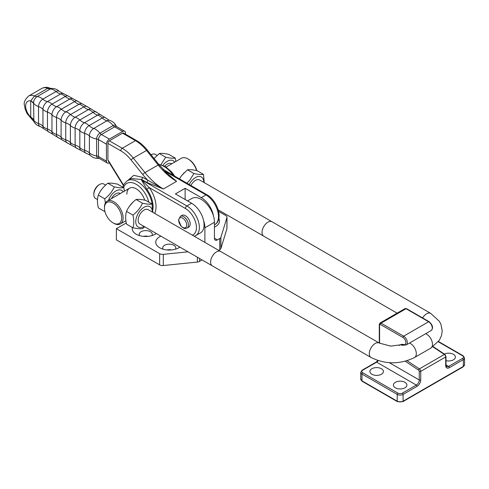 <?xml version="1.0" encoding="UTF-8"?>
<svg xmlns="http://www.w3.org/2000/svg" width="489" height="489" viewBox="0 0 489 489"><rect width="100%" height="100%" fill="white"/><g stroke="black" fill="none" stroke-linecap="round" stroke-linejoin="round"><path stroke-width="0.73" d="M151.926 235.619A6.546 3.778 0 0 0 152.293 234.372A6.546 3.778 0 0 0 150.374 231.694A6.546 3.778 0 0 0 143.24 230.875A6.546 3.778 0 0 0 139.2 234.372A6.546 3.778 0 0 0 139.573 235.619M156.339 233.528A13.509 7.8 180 0 1 155.3 234.2A13.509 7.8 180 0 1 136.199 234.2L136.199 234.2A13.509 7.8 180 0 1 132.397 227.513M148.124 236.364A6.546 3.778 0 0 0 143.375 236.364M218.809 218.595A13.509 7.8 180 0 1 215.539 226.566A13.509 7.8 180 0 1 214.439 227.134M175.435 249.194A6.546 3.778 0 0 0 175.802 247.941A6.546 3.778 0 0 0 173.882 245.27A6.546 3.778 0 0 0 166.749 244.451A6.546 3.778 0 0 0 162.709 247.941A6.546 3.778 0 0 0 163.082 249.194M179.848 247.098A13.509 7.8 180 0 1 178.809 247.77A13.509 7.8 180 0 1 159.707 247.77L159.707 247.77A13.509 7.8 180 0 1 160.875 236.144M171.633 249.934A6.546 3.778 0 0 0 166.883 249.934M214.439 238.229A4.156 2.402 120 0 0 215.294 240.13A4.156 2.402 120 0 0 217.373 239.928L214.439 238.229L214.439 222.281A18.698 10.795 -120 0 0 206.272 203.461A18.698 10.795 -120 0 0 191.865 198.448L187.58 200.924M218.577 211.352L225.759 215.496A4.156 2.402 180 0 1 226.975 217.195A4.156 2.402 180 0 1 226.914 217.611L220.906 237.269A4.156 2.402 180 0 1 219.757 238.553L217.373 239.928M188.027 251.823L163.302 254.341A4.156 2.402 180 0 1 159.64 253.675L116.364 228.687L126.29 222.953M218.699 250.356L219.757 249.751A4.156 2.402 0 0 0 220.906 248.467L226.914 228.809A4.156 2.402 0 0 0 226.975 228.394L226.975 217.195M203.491 220.166A18.698 10.795 60 0 1 204.885 227.795L204.885 242.385M116.364 228.687L116.364 239.885L159.64 264.867A4.156 2.402 0 0 0 163.302 265.533L197.354 262.067A4.156 2.402 0 0 0 199.567 261.401L202.098 259.946M164.762 166.187A8.313 4.798 -60 0 1 171.633 163.803M175.857 161.456L175.251 158.081L168.852 154.39C164.518 153.436 161.333 153.155 159.298 153.534L165.698 157.226L160.93 164.665M175.251 158.081C173.216 158.46 170.031 158.173 165.698 157.226M154.066 158.503L159.298 153.534M162.874 165.288A11.742 6.779 -60 0 1 174.622 162.171M111.419 198.656A8.313 4.798 -60 0 1 118.784 192.99A8.313 4.798 -60 0 1 120.208 193.497M107.873 183.222L111.798 183.155L117.427 184.078L123.827 187.77L119.903 187.837L114.273 186.92L107.873 183.222C103.54 186.523 100.355 190.484 98.32 195.105L104.719 198.803L105.416 202.941M124.432 191.144L123.827 187.77M114.273 186.92C112.238 191.541 109.053 195.502 104.719 198.803M104.842 211.114L104.719 211.541L98.32 207.843C97.17 202.935 97.17 198.687 98.32 195.105M108.503 200.343A11.742 6.779 -60 0 1 120.001 189.866A11.742 6.779 -60 0 1 123.197 191.859M132.929 227.825L126.529 224.133C125.38 219.219 125.38 214.977 126.529 211.395C128.564 206.768 131.749 202.807 136.083 199.512C138.118 199.133 141.303 199.414 145.636 200.362L152.036 204.06C150.001 204.439 146.816 204.151 142.482 203.204C140.447 207.831 137.262 211.792 132.929 215.087C134.078 219.995 134.078 224.243 132.929 227.825L138.558 228.742L142.482 228.681L144.707 226.81M144.059 226.438A11.742 6.779 -60 0 1 139.909 227.55A11.742 6.779 -60 0 1 136.871 216.211A11.742 6.779 -60 0 1 148.21 206.156A11.742 6.779 -60 0 1 152.36 212.061M152.843 212.336L152.036 204.06M140.117 224.158A8.313 4.798 -60 0 1 139.31 215.6A8.313 4.798 -60 0 1 147 209.28A8.313 4.798 -60 0 1 148.418 209.781M136.083 199.512L142.482 203.204M132.929 215.087L126.529 211.395M190.918 185.52A8.313 4.798 -60 0 1 192.544 182.984A8.313 4.798 -60 0 1 199.842 180.093M179.414 178.876L181.877 175.27L187.507 169.817C189.543 169.438 192.727 169.726 197.061 170.673L203.461 174.365C201.425 174.75 198.241 174.463 193.907 173.516L189.983 179.952L186.92 183.21M193.907 173.516L187.507 169.817M204.268 182.648L203.461 174.365M189.2 184.524A11.742 6.779 -60 0 1 191.333 181.254A11.742 6.779 -60 0 1 199.634 176.462A11.742 6.779 -60 0 1 203.785 182.366M180.997 176.425L184.157 172.758M129.579 206.113L132.727 202.452M196.829 170.624A12.158 7.017 -120 0 0 188.723 159.341L187.99 158.913A13.197 7.616 60 0 1 196.621 170.582M166.187 167.042L181.395 158.259A13.197 7.616 60 0 1 187.99 158.913M113.79 223.296L113.057 222.874A12.158 7.017 60 0 1 104.463 207.984A12.158 7.017 60 0 1 113.057 203.027A12.158 7.017 60 0 1 121.651 217.911A12.158 7.017 60 0 1 113.057 222.874L113.79 223.296A13.197 7.616 -120 0 0 120.386 223.95A13.197 7.616 -120 0 0 120.386 208.717A13.197 7.616 -120 0 0 107.195 201.101A13.197 7.616 -120 0 0 104.463 207.14L104.463 207.984M395.381 382.306A6.754 3.9 180 0 1 402.74 381.463A6.754 3.9 180 0 1 406.909 385.063A6.754 3.9 180 0 1 404.929 387.82A6.754 3.9 180 0 1 397.569 388.669A6.754 3.9 180 0 1 393.4 385.063A6.754 3.9 180 0 1 395.381 382.306M371.872 368.737A6.754 3.9 180 0 1 379.232 367.893A6.754 3.9 180 0 1 383.4 371.493A6.754 3.9 180 0 1 381.42 374.25A6.754 3.9 180 0 1 374.061 375.094A6.754 3.9 180 0 1 369.892 371.493A6.754 3.9 180 0 1 371.872 368.737M444.336 354.067A6.754 3.9 180 0 1 451.518 353.547A6.754 3.9 180 0 1 455.393 357.074A6.754 3.9 180 0 1 453.413 359.831A6.754 3.9 180 0 1 446.005 360.662M97.513 199.567L95.526 198.418A8.301 4.792 -60 0 1 93.809 194.616A8.301 4.792 -60 0 1 99.677 184.451A8.301 4.792 -60 0 1 103.827 184.041L105.655 185.093M220.649 251.474A8.313 4.798 120 0 0 214.243 253.699A8.313 4.798 120 0 0 210.618 262.067A8.313 4.798 120 0 0 212.336 265.869L371.023 357.483A8.313 4.798 -60 0 1 369.299 353.681A8.313 4.798 -60 0 1 372.93 345.313A8.313 4.798 -60 0 1 379.33 343.089L220.649 251.474M151.101 154.762L151.077 154.775A8.301 4.792 -60 0 1 151.101 154.762A8.301 4.792 -60 0 1 155.251 154.353L157.079 155.404M422.6 317.936A8.313 4.798 120 0 1 430.754 313.4L272.073 221.786A8.313 4.798 120 0 0 263.76 226.584A8.313 4.798 120 0 0 263.76 236.181L397.111 313.168M99.677 184.451L98.949 184.873A7.274 4.199 120 0 0 93.809 193.778L93.809 194.616M169.298 175.325L176.602 181.352L165.313 171.798M154.713 213.418A22.855 13.197 -120 0 0 149.163 187.562L185.417 208.497A2.078 1.198 -60 0 1 186.89 205.948L141.339 179.652L146.847 189.31L149.163 187.562L141.339 179.652L141.614 179.494L146.834 182.464L163.381 188.986L142.806 177.421L133.76 175.343L127.831 180.429M131.138 178.516L141.614 179.494L142.806 177.421M171.248 174.163L162.99 169.28M194.329 236.291L200.423 232.953A17.659 10.196 -120 0 0 203.131 218.803A17.659 10.196 -120 0 0 191.59 203.235L175.429 193.907L185.123 188.308L201.285 197.635A17.659 10.196 60 0 1 213.497 216.089M146.834 182.464L147.99 180.459A54.022 31.192 -120 0 1 142.739 174.506A2.078 0.434 -38.7 0 1 144.946 172.617L133.301 158.088A31.168 17.995 -120 0 0 122.238 148.265L109.322 140.808M163.607 169.946L166.7 171.535M180.313 216.37L182.042 215.374A6.754 3.9 60 0 1 188.797 219.268A6.754 3.9 60 0 1 188.797 227.067L187.067 228.063A6.754 3.9 -120 0 0 188.1 222.654A6.754 3.9 -120 0 0 183.693 216.7A6.754 3.9 -120 0 0 180.313 216.37L178.509 220.032L181.187 226.334C185.019 229.176 183.95 228.65 187.067 228.063M126.865 194.2A13.197 7.616 60 0 1 129.603 188.161A13.197 7.616 60 0 1 144.738 200.178M123.515 185.074L108.479 160.679L108.509 161.401M185.123 199.506L185.123 188.308M108.479 160.679L107.922 160.361A2.078 1.198 120 0 1 107.922 160.294L107.91 143.326A2.078 1.198 120 0 1 109.377 140.777L122.598 133.142A2.078 1.198 120 0 1 123.638 133.039A2.078 1.198 120 0 1 123.845 133.222M33.882 121.559L33.57 103.069C33.704 100.269 34.878 98.118 37.097 96.614L50.318 88.98L51.871 88.491C54.823 88.43 57.366 89.463 59.499 91.577A6.051 3.496 120 0 0 56.027 91.522L42.8 99.157A6.051 3.496 120 0 0 38.527 106.565L38.539 123.54A12.469 7.194 180 0 1 42.959 126.296L42.946 109.322A6.302 3.643 -60 0 1 47.402 101.602L60.624 93.967A6.302 3.643 -60 0 1 63.002 93.387L69.047 96.571A6.504 3.759 120 0 0 65.275 96.48A12.469 7.201 -120 0 0 69.878 99.01A6.657 3.845 -60 0 1 72.433 98.405L78.478 101.736A6.76 3.906 120 0 0 74.53 101.608A12.469 7.201 -120 0 0 79.132 104.218A6.809 3.936 -60 0 1 81.797 103.613L87.794 107.067A6.809 3.936 120 0 0 83.784 106.902L70.563 114.536A6.809 3.936 120 0 0 65.746 122.88A12.469 7.194 180 0 1 70.385 125.514A6.76 3.906 -60 0 1 75.165 117.232L88.387 109.597A6.76 3.906 -60 0 1 91.082 109.004L96.993 112.562A6.657 3.845 120 0 0 93.038 112.366A12.469 7.201 -120 0 0 97.641 115.141A6.504 3.759 -60 0 1 100.276 114.579L106.064 118.216A6.302 3.643 120 0 0 102.293 117.99L89.065 125.624A6.302 3.643 120 0 0 84.615 133.344L84.628 150.312A6.302 3.643 120 0 0 86.712 153.467L90.208 155.282A6.051 3.496 -60 0 1 89.401 152.861A12.469 7.194 -0 0 0 84.628 150.312A12.249 7.066 180 0 1 79.829 147.715A12.469 7.194 -0 0 0 75.123 145.123A6.657 3.845 120 0 0 77.274 148.448L80.667 150.282A6.504 3.759 -60 0 1 79.829 147.715L79.823 130.746A6.504 3.759 -60 0 1 84.42 122.776L97.641 115.141A12.249 7.072 -120 0 1 102.293 117.99A12.469 7.201 60 0 0 106.889 120.844A6.051 3.496 -60 0 1 109.383 120.331L106.064 118.216M33.57 103.479A12.469 7.194 -0 0 0 30.721 100.93L30.728 117.079A12.469 7.194 180 0 1 33.582 119.634M51.871 88.491L49.493 88.057L47.708 88.387A12.469 7.201 -120 0 0 50.318 88.98A12.249 7.072 -120 0 1 56.027 91.522A12.469 7.201 60 0 0 60.624 93.967A12.249 7.072 -120 0 1 65.275 96.48L52.054 104.114A12.469 7.201 -120 0 0 56.651 106.645L69.878 99.01A12.249 7.072 -120 0 1 74.53 101.608L61.308 109.243A6.76 3.906 120 0 0 56.528 117.525L56.541 134.493A6.76 3.906 120 0 0 58.631 137.855L61.914 139.787A6.809 3.936 -60 0 1 61.107 137.171L61.094 120.196A6.809 3.936 -60 0 1 65.905 111.853A12.469 7.201 60 0 1 61.308 109.243A12.249 7.072 -120 0 0 56.651 106.645A6.657 3.845 -60 0 0 51.95 114.799A12.469 7.194 180 0 0 47.457 112.085L47.464 129.059A12.469 7.194 180 0 1 51.962 131.773L51.95 114.799A12.249 7.066 180 0 0 56.528 117.525A12.469 7.194 -0 0 1 61.094 120.196A12.249 7.066 180 0 0 65.746 122.88L65.758 139.854A12.469 7.194 180 0 1 70.398 142.488L70.385 125.514A12.249 7.066 180 0 0 75.11 128.155A12.469 7.194 180 0 1 79.823 130.746A12.249 7.066 180 0 0 84.615 133.344A12.469 7.194 -0 0 1 89.395 135.893A6.051 3.496 -60 0 1 93.668 128.479A12.469 7.201 60 0 1 89.065 125.624A12.249 7.072 -120 0 0 84.42 122.776A12.469 7.201 -120 0 1 79.817 120.001A6.657 3.845 120 0 0 75.11 128.155L75.123 145.123A12.249 7.066 180 0 1 70.398 142.488A6.76 3.906 -60 0 0 71.235 145.117L77.274 148.448M49.487 88.057C47.415 86.993 44.878 87.097 41.871 88.381A14.548 8.399 60 0 1 47.708 88.387L34.481 96.021L30.783 100.838A12.469 6.522 178.3 0 1 33.57 103.069A12.249 7.066 180 0 0 38.527 106.565A12.469 7.194 -0 0 1 42.946 109.322A12.249 7.066 180 0 0 47.457 112.085A6.504 3.759 120 0 1 52.054 104.114A12.249 7.072 -120 0 0 47.402 101.602A12.469 7.201 60 0 1 42.8 99.157A12.249 7.072 -120 0 0 37.097 96.614A12.469 7.201 -120 0 1 34.481 96.021A14.548 8.399 -120 0 0 28.649 96.015C24.945 99.481 23.545 102.592 24.45 105.343L25.11 108.986L27.109 113.656L33.882 121.572M33.875 121.565C35.324 124.096 37.47 125.752 40.324 126.523A6.051 3.496 120 0 1 38.539 123.54A12.249 7.066 180 0 1 33.576 120.037A12.469 7.83 1.7 0 0 30.795 117.244L32.115 119.524M30.783 100.838L30.721 100.93A10.391 5.996 60 0 0 25.636 106.07A10.391 5.996 60 0 0 30.728 117.079L30.795 117.244M109.371 162.855A4.156 2.402 -60 0 1 107.311 163.051A4.156 2.402 -60 0 1 106.449 161.144L106.437 144.176A4.156 2.402 -60 0 1 109.377 139.084L122.598 131.449A4.156 2.402 -60 0 1 124.677 131.241A4.156 2.402 -60 0 1 125.539 133.142L125.539 134.2M226.914 217.611L226.914 228.809M220.906 248.467L220.906 237.269M219.757 238.553L219.757 249.751M214.439 222.281L204.885 227.795M199.567 261.401L199.567 258.485M197.354 257.208L197.354 262.067M163.302 265.533L163.302 254.341M159.64 253.675L159.64 264.867M407.123 360.711L419.373 368.889L444.348 354.47A2.078 1.198 60 0 1 445.699 356.946L420.723 371.365A1.039 0.599 180 0 1 419.256 371.365L419.256 379.977A1.039 0.599 0 0 0 420.723 379.977L420.723 371.365A2.078 1.198 -120 0 0 419.373 368.889A1.039 0.55 123.8 0 0 418.578 370.13A1.039 0.599 60 0 1 419.256 371.365M389.323 362.697L419.256 379.977A4.156 2.402 -60 0 1 416.316 385.063A1.039 0.599 60 0 1 417.05 386.341A5.196 3.001 120 0 0 420.723 379.977M405.277 361.243L418.578 370.13M362.166 370.167L360.735 372.343A4.156 2.402 0 0 0 361.952 374.036A1.039 0.599 -60 0 1 362.685 372.765A3.117 1.797 180 0 1 362.685 370.222A1.039 0.599 60 0 0 362.166 370.167L376.127 362.111A1.039 0.599 60 0 1 376.646 362.16L416.316 385.063L402.355 393.125A1.039 0.599 60 0 1 403.095 394.397L417.05 386.341M401.665 345.271L404.067 345.124A1.039 0.727 -73.9 0 1 403.621 344.549A9.768 5.636 -120 0 0 399.55 345.515M402.355 393.125A3.117 1.797 180 0 1 397.948 393.125A1.039 0.599 120 0 0 397.215 394.397A4.156 2.402 0 0 0 403.095 394.397L403.095 401.182A4.156 2.402 180 0 1 397.215 401.182L361.952 380.827A4.156 2.402 180 0 1 360.735 379.128L360.735 372.343M404.067 345.124L406.243 344.922A5.196 3.001 -120 0 0 407.037 340.76A5.196 3.001 -120 0 0 403.645 336.181A1.039 0.599 120 0 0 402.912 337.453A4.156 2.402 60 0 1 405.827 342.117A4.156 2.402 60 0 1 403.621 344.549M379.281 343.058L379.281 324.415L380.014 323.04A2.078 1.198 -120 0 1 381.053 323.143L406.029 308.718L428.621 321.762L403.645 336.181L381.053 323.143A1.039 0.599 120 0 0 380.32 324.415L402.912 337.453M379.281 324.415A1.039 0.599 0 0 0 379.586 324.837A1.039 0.599 60 0 1 380.32 324.415M379.586 343.229L379.586 324.837M362.685 370.222L376.646 362.16A4.156 2.402 120 0 0 378.278 360.644M361.952 380.827L361.952 374.036L397.215 394.397L397.215 401.182A1.039 0.599 -60 0 0 397.429 401.658L362.166 381.298A1.039 0.599 120 0 1 361.952 380.827M404.99 308.614A2.078 1.198 60 0 1 406.029 308.718A1.039 0.599 -60 0 1 406.548 308.669L404.99 308.614L380.014 323.04M406.548 308.669L429.14 321.713A1.039 0.599 -60 0 0 428.621 321.762A5.196 3.001 60 0 1 432.013 326.34A5.196 3.001 60 0 1 431.219 330.503L406.243 344.922M432.881 346.811L444.348 354.47A1.039 0.55 -56.2 0 1 444.868 354.421L433.168 346.603M444.868 354.421L446.005 356.518A1.039 0.599 0 0 1 445.699 356.946L445.699 365.558A5.196 3.001 120 0 0 449.373 367.679L463.334 359.617L463.334 366.402L403.095 401.182A1.039 0.599 60 0 1 402.875 401.658L397.429 401.658M445.699 365.558A1.039 0.599 0 0 0 446.005 365.13L446.005 356.518M449.373 367.679A1.039 0.599 -120 0 0 448.639 366.402A4.156 2.402 -60 0 1 446.561 366.609L446.005 365.13M438.285 341.762L462.6 355.803A1.039 0.599 120 0 1 463.12 355.748L464.55 357.924A4.156 2.402 0 0 1 463.334 359.617A1.039 0.599 -120 0 0 462.6 358.345L448.639 366.402L446.005 364.886M462.6 355.803A3.117 1.797 180 0 1 462.6 358.345M464.55 364.708A4.156 2.402 180 0 1 463.334 366.402A1.039 0.599 -120 0 1 463.12 366.878L464.55 364.708L464.55 357.924M397.948 393.125L362.685 372.765M430.754 313.4L439.348 321.291L440.956 324.39L442.215 330.723L441.567 335.399L439.385 340.21L430.754 348.156A8.313 4.798 -120 0 0 432.478 344.348A8.313 4.798 -120 0 0 425.656 333.712M371.023 357.483C385.546 364.568 400.069 364.568 414.593 357.483A8.313 4.798 -120 0 0 416.316 353.681A8.313 4.798 -120 0 0 409.495 343.046M158.962 164.61A20.776 11.999 60 0 1 173.094 175.227M146.847 189.31A20.776 11.999 60 0 1 153.094 206.798A20.776 11.999 60 0 1 152.855 209.702M152.25 205.093A20.776 11.999 -120 0 0 142.452 185.459A20.776 11.999 -120 0 0 127.274 180.747L131.107 178.534M163.381 188.986L176.602 181.352A51.944 29.994 -120 0 1 158.173 164.982L144.946 172.617A51.944 29.994 60 0 0 163.381 188.986M195.716 235.667A17.659 10.196 -120 0 0 198.424 221.517A17.659 10.196 -120 0 0 186.89 205.948L191.59 203.235M201.285 197.635L205.991 194.922A17.659 10.196 60 0 1 217.526 210.484A17.659 10.196 60 0 1 214.818 224.64C223.895 219.347 217.22 200.441 207.024 194.818A2.078 1.198 120 0 0 205.991 194.922L164.744 171.113M185.417 208.497A15.587 8.998 60 0 1 195.814 223.002A15.587 8.998 60 0 1 192.311 235.123M123.607 187.648A18.698 10.795 60 0 1 136.199 184.322A18.698 10.795 60 0 1 148.784 202.183M107.91 143.387L120.771 150.814A2.078 1.198 -60 0 1 122.238 148.265L135.465 140.63A31.168 17.995 60 0 1 146.523 150.453L158.173 164.982A2.078 0.434 141.3 0 1 159.053 164.726L147.409 150.196A2.078 0.434 141.3 0 0 146.523 150.453L133.301 158.088A2.078 0.434 -38.7 0 0 131.095 159.976L142.739 174.506M120.771 150.814A29.089 16.797 60 0 1 131.095 159.976M122.543 133.173L135.465 140.63A2.078 1.198 120 0 1 136.504 140.532C140.429 142.825 144.066 146.046 147.409 150.196M182.727 218.173A5.636 3.252 60 0 1 186.706 225.074A5.636 3.252 60 0 1 182.727 227.373A5.636 3.252 60 0 1 178.742 220.478A5.636 3.252 60 0 1 182.727 218.173M89.401 152.861L89.395 135.893A12.249 7.066 180 0 0 96.608 138.962L96.62 155.93A12.249 7.066 180 0 1 89.401 152.861M93.668 128.479L106.889 120.844A12.249 7.072 -120 0 1 113.161 125.551L99.939 133.185A12.249 7.072 -120 0 0 93.668 128.479M109.377 139.084L101.412 134.487A4.156 2.402 -120 0 1 99.939 133.185A4.713 2.726 120 0 0 96.608 138.962A4.156 2.396 -0 0 1 98.472 139.579A4.156 2.402 -60 0 1 101.412 134.487L114.634 126.853A4.156 2.402 -60 0 1 116.712 126.651L124.677 131.241M98.772 158.289L99.346 158.454A4.156 2.402 -60 0 1 98.485 156.553A4.156 2.396 -0 0 0 96.62 155.93A4.713 2.726 120 0 0 98.772 158.289C95.483 158.65 92.629 157.641 90.208 155.282M93.038 112.366L79.817 120.001A12.249 7.072 -120 0 0 75.165 117.232A12.469 7.201 60 0 1 70.563 114.536A12.249 7.072 -120 0 0 65.905 111.853L79.132 104.218A12.249 7.072 -120 0 1 83.784 106.902A12.469 7.201 60 0 0 88.387 109.597A12.249 7.072 -120 0 1 93.038 112.366M40.324 126.523L43.649 128.644A6.302 3.643 -60 0 1 42.959 126.296A12.249 7.066 180 0 0 47.464 129.059A6.504 3.759 120 0 0 49.432 132.281L52.72 134.292A6.657 3.845 -60 0 1 51.962 131.773A12.249 7.066 180 0 0 56.541 134.493A12.469 7.194 -0 0 1 61.107 137.171A12.249 7.066 180 0 0 65.758 139.854A6.809 3.936 120 0 0 67.916 143.246L71.235 145.117M116.712 126.651L116.278 126.229A4.713 2.726 120 0 0 113.161 125.551A4.156 2.402 -120 0 0 114.634 126.853L122.598 131.449M106.449 161.144L98.485 156.553L98.472 139.579L106.437 144.176M120.386 223.95L125.924 220.753M107.195 201.101L129.603 188.161M376.127 362.111L377.85 360.503M429.14 321.713C432.777 325.063 433.474 327.991 431.219 330.503M402.875 401.658L463.12 366.878M360.735 379.128L362.166 381.298M463.12 355.748L438.474 341.518M139.701 223.919L212.134 265.741M119.793 193.253L120.282 193.54M148.002 209.543L220.435 251.364M218.192 209.854L263.559 236.053M171.217 163.564L171.712 163.852M199.426 179.854L271.86 221.67M414.593 357.483L430.754 348.156M403.284 344.464L390.638 346.12L379.33 343.089M207.024 194.818L166.682 171.529M158.742 164.335L165.086 166.364L171.621 171.896L174.762 176.193M122.806 187.183L124.065 183.998L127.274 180.747M123.338 185.508L108.424 161.315M169.371 175.386L159.053 164.726M136.504 140.532L123.375 132.953M214.439 224.861L214.818 224.64M80.667 150.282L86.712 153.467M96.993 112.562L100.276 114.579M87.794 107.067L91.082 109.004M61.914 139.787L67.916 143.246M78.478 101.736L81.797 103.613M69.047 96.571L72.433 98.405M59.499 91.577L63.002 93.387M41.871 88.381L28.649 96.015M99.346 158.454L107.311 163.051M116.278 126.235C114.939 123.21 112.641 121.241 109.383 120.331M52.72 134.292L58.631 137.855M43.649 128.644L49.432 132.281"/></g></svg>
